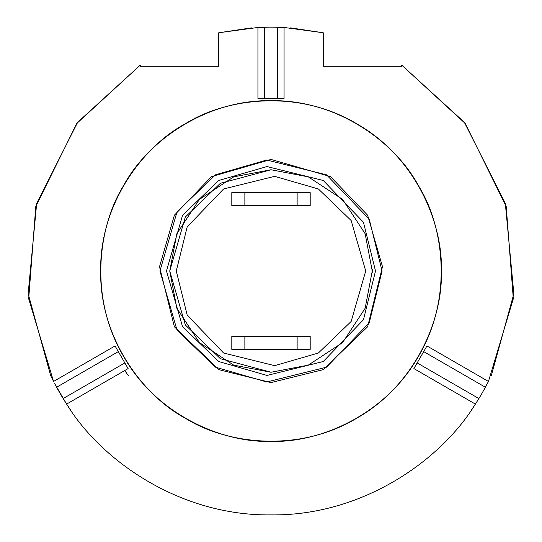 <?xml version="1.0" encoding="UTF-8"?>
<svg xmlns="http://www.w3.org/2000/svg" width="542" height="542" viewBox="0 0 542 542"><rect width="100%" height="100%" fill="white"/><g stroke="black" fill="none" stroke-linecap="round" stroke-linejoin="round"><path stroke-width="0.81" d="M382.056 271L369.238 219.212L326.528 174.822L266.732 160.025L215.472 174.822L177.031 211.814L159.944 271L177.031 330.186L215.472 367.178L266.732 381.974L326.528 367.178L369.238 322.788L382.056 271M372.246 269.557L372.246 272.443M271.142 372.252L220.37 358.689L185.323 324.963L169.748 271L185.323 217.037L220.37 183.311L271.142 169.748M169.748 271L176.855 308.269L199.402 342.598L233.731 365.145L271 372.252L308.269 365.145L342.598 342.598L365.145 308.269L372.252 271L365.145 233.731L342.598 199.402L308.269 176.855L271 169.748L233.731 176.855L199.402 199.402L176.855 233.731L169.748 271M231.807 349.394L244.869 349.394L244.869 336.325L231.807 336.325L231.807 349.394M244.869 349.394L310.193 349.394L310.193 336.325L244.869 336.325M297.131 336.325L297.131 349.394M310.193 192.606L297.131 192.606L297.131 205.675L310.193 205.675L310.193 192.606M297.131 192.606L231.807 192.606L231.807 205.675L297.131 205.675M244.869 205.675L244.869 192.606M128.542 375.877L124.755 370.525M423.681 351.609L485.415 387.252L488.45 381.46L482.224 392.95L478.884 398.566L417.15 362.923M476.608 402.191L475.388 404.088L413.885 368.58L426.947 345.952L488.45 381.46L488.681 381.012M54.579 383.465L66.612 404.088C101.645 461.425 180.75 516.045 271 514.9C361.25 516.045 440.355 461.425 475.388 404.088L478.884 398.566M53.55 381.46L28.685 298.771L35.792 206.475L76.774 123.474L140.351 65.047L77.662 122.309L36.68 203.325L28.157 293.717L50.663 375.586L53.55 381.46L115.053 345.952L128.115 368.58L66.612 404.088L63.116 398.566L124.85 362.923M55.521 385.267L55.047 384.366M62.797 398.045L62.194 397.049M62.066 396.825L57.56 389.027M57.438 388.81L56.876 387.787M70.257 409.528L66.612 404.088M475.388 404.088L471.743 409.528M477.692 400.477L477.156 401.337M485.124 387.787L484.562 388.804M484.44 389.034L479.934 396.832M479.806 397.042L479.203 398.038M488.45 381.46L513.315 298.771L506.208 206.475L465.226 123.474L401.649 65.047L464.338 122.309L505.32 203.325L513.843 293.717L491.337 375.586M401.649 65.047L401.649 66.293L323.262 66.293L323.262 32.764L284.062 27.452L271 27.1L257.938 27.452L264.469 27.188L264.469 98.468M281.813 27.337L284.062 27.452L284.062 98.468L257.938 98.468L257.938 27.452L218.738 32.764L218.738 66.293L140.351 66.293L140.351 65.047M271 441.364C222.701 443.01 156.421 415.05 123.461 356.182C88.963 298.202 97.885 226.827 123.461 185.818C146.184 143.169 203.541 99.748 271 100.636C338.459 99.748 395.816 143.169 418.539 185.818C444.115 226.827 453.037 298.202 418.539 356.182C385.579 415.05 319.299 443.01 271 441.364M56.585 387.252L118.319 351.609M218.738 32.764L251.4 27.886M290.593 27.886L323.262 32.764M277.531 27.188L277.531 98.468M284.062 27.452L284.523 27.473M279.78 27.256L280.797 27.296M265.079 27.175L266.237 27.147M266.501 27.141L275.505 27.141M275.756 27.147L276.921 27.175M271 382.571L218.975 369.698L174.375 326.785L159.511 266.711L174.375 215.215L211.543 176.59L271 159.429L330.457 176.59L367.625 215.215L382.489 266.711L367.625 326.785L323.025 369.698L271 382.571M375.518 271L363.458 319.739L323.262 361.521L266.982 375.443L218.738 361.521L182.559 326.704L166.482 271L182.559 215.296L218.738 180.479L266.982 166.557L323.262 180.479L363.458 222.261L375.518 271M176.279 271L187.207 226.827L223.636 188.968L274.645 176.346L318.364 188.968L351.148 220.519L365.721 271L351.148 321.481L318.364 353.032L274.645 365.654L223.636 353.032L187.207 315.173L176.279 271M441.364 271C443.01 222.701 415.05 156.421 356.182 123.461C298.202 88.963 226.827 97.885 185.818 123.461C143.169 146.184 99.748 203.541 100.636 271C99.748 338.459 143.169 395.816 185.818 418.539C226.827 444.115 298.202 453.037 356.182 418.539C415.05 385.579 443.01 319.299 441.364 271"/></g></svg>
